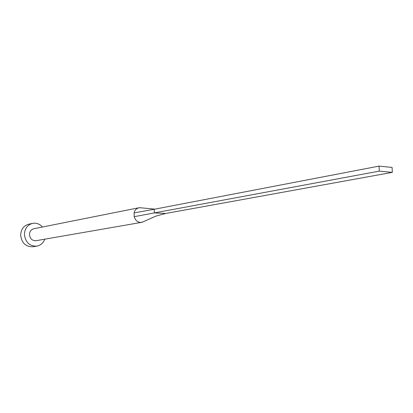 <?xml version="1.0" encoding="UTF-8"?>
<svg xmlns="http://www.w3.org/2000/svg" width="413" height="413" viewBox="0 0 413 413"><rect width="100%" height="100%" fill="white"/><g stroke="black" fill="none" stroke-linecap="round" stroke-linejoin="round"><path stroke-width="0.62" d="M140.848 207.801L138.758 207.791L33.804 228.74C31.083 229.504 29.633 231.44 29.462 234.548C30.01 238.755 32.199 240.805 36.034 240.691L141.483 222.385L143.228 221.745M138.758 207.791C135.991 208.813 134.442 210.522 134.111 212.912L134.199 216.686C135.51 220.728 137.937 222.628 141.483 222.385M42.482 227.011C39.705 223.929 36.401 222.721 32.575 223.376C27.459 224.858 24.744 228.539 24.419 234.408C25.441 242.379 29.576 246.287 36.824 246.138C40.629 245.368 43.272 243.05 44.749 239.179M32.575 223.376L28.771 224.182C23.68 225.658 20.975 229.308 20.65 235.131C21.662 243.035 25.771 246.912 32.983 246.757L36.824 246.138M142.33 222.163L156.217 216.004L165.814 213.454L154.317 212.917L134.199 216.686M134.111 212.912L154.225 209.267L154.317 212.917L379.284 171.121L392.35 172.366L165.814 213.454M392.35 172.366L392.076 167.425L379.015 166.124L154.225 209.267M379.015 166.124L379.284 171.121M139.682 207.693L154.87 209.143"/></g></svg>
